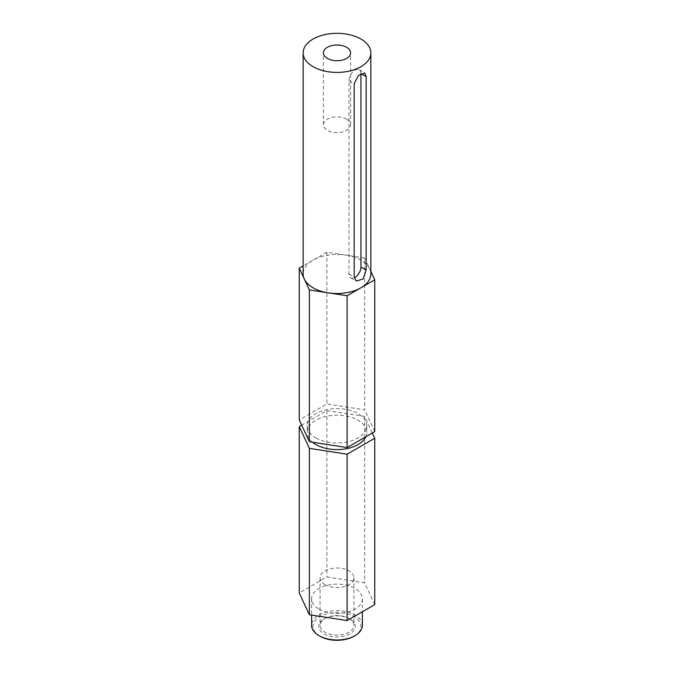 <?xml version="1.0" encoding="UTF-8"?>
<svg xmlns="http://www.w3.org/2000/svg" width="674" height="674" viewBox="0 0 674 674"><rect width="100%" height="100%" fill="white"/><g stroke="black" fill="none" stroke-linecap="round" stroke-linejoin="round"><path stroke-width="0.51" stroke-dasharray="3.37 2.53" d="M346.621 119.172A13.606 7.852 0 0 0 331.793 117.47A13.606 7.852 0 0 0 323.394 124.724A13.606 7.852 0 0 0 327.379 130.284A13.606 7.852 0 0 0 342.207 131.986A13.606 7.852 0 0 0 350.606 124.724A13.606 7.852 0 0 0 346.621 119.172M370.852 273.973A33.852 19.546 0 0 0 369.697 268.918A33.852 19.546 0 0 0 360.935 260.156A33.852 19.546 0 0 0 345.762 255.092L326.882 252.177L326.882 403.979L299.248 419.927M348.964 618.412L349.924 618.959A18.282 10.557 0 0 0 324.076 618.959A18.282 10.557 0 0 0 324.076 633.889A18.282 10.557 0 0 0 349.924 633.889A18.282 10.557 0 0 0 349.924 618.959L348.972 618.412A16.926 9.773 180 0 1 348.972 618.412A16.926 9.773 180 0 1 353.926 625.32A16.926 9.773 180 0 1 343.479 634.344A16.926 9.773 180 0 1 325.037 632.229A16.926 9.773 180 0 1 320.074 625.32A16.926 9.773 180 0 1 325.028 618.412A16.926 9.773 180 0 1 348.964 618.412M320.007 636.239A24.037 13.876 180 0 1 320.007 616.617A24.037 13.876 180 0 1 353.993 616.617A24.037 13.876 180 0 1 353.993 636.239M362.385 625.32A25.385 14.659 0 0 0 354.954 614.958A25.385 14.659 0 0 0 327.286 611.781A25.385 14.659 0 0 0 311.615 625.32M325.037 584.695A16.926 9.773 180 0 1 320.074 577.778A16.926 9.773 180 0 1 330.521 568.755A16.926 9.773 180 0 1 348.964 570.87A16.926 9.773 180 0 1 353.926 577.778A16.926 9.773 180 0 1 343.479 586.81A16.926 9.773 180 0 1 325.037 584.695M315.938 437.931A29.791 17.195 0 0 0 348.399 441.664A29.791 17.195 0 0 0 366.791 425.774A29.791 17.195 0 0 0 358.062 413.609A29.791 17.195 0 0 0 325.601 409.885A29.791 17.195 0 0 0 307.209 425.774A29.791 17.195 0 0 0 315.938 437.931M365.805 436.777A29.791 17.195 0 0 0 366.791 432.405A29.791 17.195 0 0 0 358.062 420.247A29.791 17.195 0 0 0 325.601 416.515A29.791 17.195 0 0 0 307.209 432.405A29.791 17.195 0 0 0 312.542 442.22M319.046 609.153A25.385 14.659 0 0 0 346.714 612.329A25.385 14.659 0 0 0 362.385 598.79A25.385 14.659 0 0 0 354.954 588.419A25.385 14.659 0 0 0 327.286 585.243A25.385 14.659 0 0 0 311.615 598.79A25.385 14.659 0 0 0 319.046 609.153M370.852 271.403L364.634 258.016L364.634 409.817L326.882 403.979M374.752 431.613L364.634 409.817M364.634 258.016L345.762 255.092A33.852 19.546 0 0 0 313.065 260.156L303.148 265.876M326.882 252.177L313.065 260.156A33.852 19.546 0 0 0 303.148 273.973M372.326 433.011L364.634 416.448L326.882 410.609L301.674 425.159M374.752 604.629L364.634 582.833L326.882 576.986L299.248 592.943M364.634 416.448L364.634 582.833M326.882 410.609L326.882 576.986M360.935 73.592A8.459 4.886 120 0 0 359.183 69.725A8.459 4.886 120 0 0 352.662 71.992A8.459 4.886 120 0 0 348.964 80.509L348.964 273.973A8.459 4.886 120 0 0 350.724 277.848A8.459 4.886 120 0 0 354.246 277.789M348.964 273.973L354.195 276.989M348.964 80.509L354.195 83.517M323.394 124.724L323.394 52.867M325.028 618.412L324.076 618.959M320.074 577.778L320.074 625.32M366.791 425.774L366.791 432.405M362.385 598.79L362.385 611.765M311.615 598.79L311.615 615.092M307.209 425.774L307.209 432.405M353.926 577.778L353.926 625.32M350.606 124.724L350.606 52.867M350.724 277.848L356.327 281.083M359.183 69.725L364.786 72.96"/><path stroke-width="1.01" d="M346.621 47.315A13.606 7.852 0 0 0 331.793 45.613A13.606 7.852 0 0 0 323.394 52.867A13.606 7.852 0 0 0 327.379 58.419A13.606 7.852 0 0 0 342.207 60.129A13.606 7.852 0 0 0 350.606 52.867A13.606 7.852 0 0 0 346.621 47.315M366.159 76.609L364.786 72.96L358.534 75.378L354.195 83.517L354.195 276.989L356.327 281.083L363.118 278.969L366.159 270.08L366.159 76.609L360.935 73.592L360.935 267.064L366.159 270.08M313.065 66.684A33.852 19.546 0 0 0 349.958 70.922A33.852 19.546 0 0 0 370.852 52.867A33.852 19.546 0 0 0 360.935 39.05A33.852 19.546 0 0 0 324.042 34.812A33.852 19.546 0 0 0 303.148 52.867A33.852 19.546 0 0 0 313.065 66.684M303.148 265.876L299.248 268.134L304.303 279.028A33.852 19.546 0 0 0 313.065 287.79A33.852 19.546 0 0 0 328.238 292.853A33.852 19.546 0 0 0 360.935 287.79A33.852 19.546 0 0 0 370.852 273.973L370.852 52.867M354.954 635.683L353.993 636.239A24.037 13.876 180 0 1 320.007 636.239L319.046 635.683A25.385 14.659 0 0 0 354.954 635.683A25.385 14.659 0 0 0 362.385 625.32L362.385 611.765M312.542 442.22A29.791 17.195 0 0 0 315.938 444.562A29.791 17.195 0 0 0 344.776 449.002A29.791 17.195 0 0 0 365.805 436.777M299.248 268.134L299.248 419.927L309.366 441.731L347.118 447.57L374.752 431.613L374.752 279.811L370.852 271.403M303.148 52.867L303.148 273.973A33.852 19.546 0 0 0 304.303 279.028L309.366 289.93L309.366 441.731M309.366 289.93L347.118 295.768L347.118 447.57M347.118 295.768L374.752 279.811M301.674 425.159L299.248 426.566L309.366 448.362L347.118 454.2L374.752 438.243L372.326 433.011M311.615 615.092L311.615 625.32A25.385 14.659 0 0 0 319.046 635.683L320.007 636.239M299.248 426.566L299.248 592.943L309.366 614.747L347.118 620.586L374.752 604.629L374.752 438.243M309.366 448.362L309.366 614.747M347.118 454.2L347.118 620.586M354.246 277.789A8.459 4.886 120 0 0 360.935 267.064"/></g></svg>
